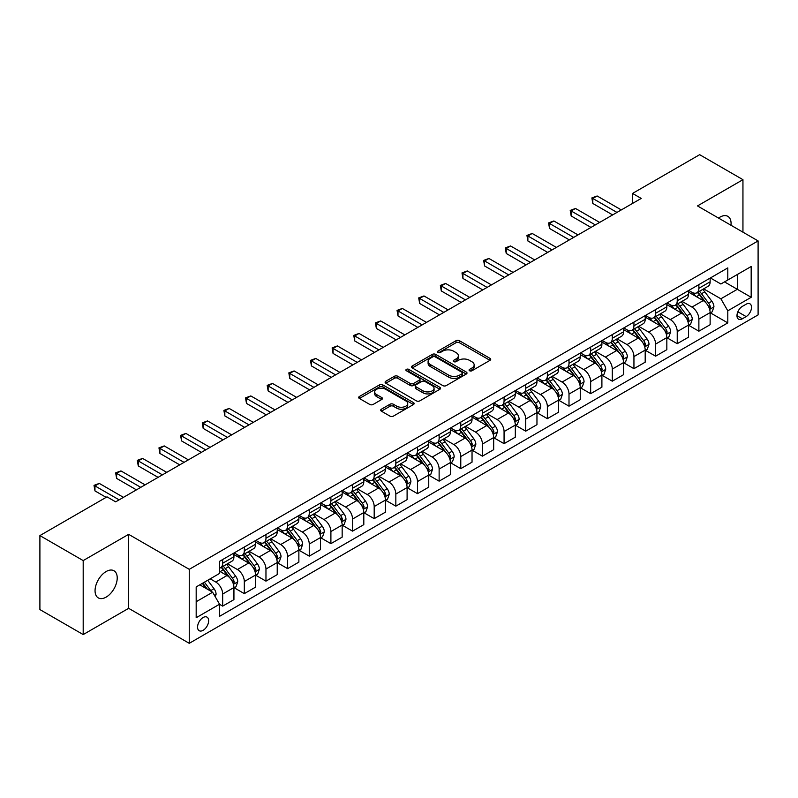 <?xml version="1.0" encoding="UTF-8"?>
<svg xmlns="http://www.w3.org/2000/svg" width="798" height="798" viewBox="0 0 798 798"><rect width="100%" height="100%" fill="white"/><g stroke="black" fill="none" stroke-linecap="round" stroke-linejoin="round"><path stroke-width="1.2" d="M469.573 370.761A1.686 0.968 0 0 0 471.947 370.761L490.012 360.337A2.404 1.387 0 0 0 490.71 359.349A2.404 1.387 0 0 0 490.012 358.372L459.419 340.706A2.404 1.387 0 0 0 456.017 340.706L437.952 351.13A1.686 0.968 0 0 0 437.464 351.818A1.686 0.968 0 0 0 437.952 352.507A1.686 0.968 0 0 0 440.336 352.507L442.671 351.16A7.691 4.439 0 0 1 453.553 351.16L456.097 352.626A7.691 4.439 0 0 1 458.351 355.768A7.691 4.439 0 0 1 456.097 358.91L453.763 360.257A1.686 0.968 0 0 0 453.274 360.945A1.686 0.968 0 0 0 453.763 361.634A1.686 0.968 0 0 0 456.147 361.634L458.481 360.287A7.691 4.439 0 0 1 469.354 360.287L471.907 361.753A7.691 4.439 0 0 1 474.162 364.895A7.691 4.439 0 0 1 471.907 368.038L469.573 369.384A1.686 0.968 0 0 0 469.074 370.073A1.686 0.968 0 0 0 469.573 370.761L469.573 369.384M106.134 597.123A15.671 9.047 120 0 0 116.378 583.318A15.671 9.047 120 0 0 113.974 570.76A15.671 9.047 120 0 0 106.134 571.538A15.671 9.047 120 0 0 95.9 585.343A15.671 9.047 120 0 0 98.304 597.902A15.671 9.047 120 0 0 106.134 597.123M730.988 225.265A15.671 9.047 120 0 0 727.836 216.348A15.671 9.047 120 0 0 720.005 217.116A15.671 9.047 120 0 0 718.539 218.073M203.111 630.32A7.84 4.529 120 0 0 208.228 623.418A7.84 4.529 120 0 0 207.021 617.133A7.84 4.529 120 0 0 203.111 617.522A7.84 4.529 120 0 0 197.984 624.425A7.84 4.529 120 0 0 199.191 630.709A7.84 4.529 120 0 0 203.111 630.32M381.394 409.204A2.404 1.387 0 0 0 380.696 410.182A2.404 1.387 0 0 0 381.394 411.17L389.983 416.127A2.404 1.387 0 0 0 393.384 416.127L413.434 404.546A2.404 1.387 0 0 0 414.142 403.559A2.404 1.387 0 0 0 413.434 402.581L382.841 384.915A2.404 1.387 0 0 0 379.439 384.915L359.389 396.496A2.404 1.387 0 0 0 358.681 397.474A2.404 1.387 0 0 0 359.389 398.461L369.753 404.446A2.404 1.387 0 0 0 373.155 404.446L381.733 399.489A2.404 1.387 0 0 0 382.442 398.511A2.404 1.387 0 0 0 381.733 397.524L376.596 394.561A6.434 3.711 0 0 1 374.711 391.928A6.434 3.711 0 0 1 378.681 388.506A6.434 3.711 0 0 1 385.693 389.304L405.833 400.935A6.434 3.711 0 0 1 407.718 403.559A6.434 3.711 0 0 1 403.748 406.99A6.434 3.711 0 0 1 396.736 406.182L393.384 404.247A2.404 1.387 0 0 0 389.983 404.247L381.394 409.204L381.394 411.17M128.648 534.341L83.192 560.585L39.9 535.588L39.9 609.572L83.192 634.57L128.648 608.325L189.256 643.318L189.256 569.333L128.648 534.341L128.648 608.325M742.948 232.168L742.948 179.68L697.492 205.924L758.1 240.916L189.256 569.333M742.948 179.68L699.656 154.682L632.555 193.425L632.555 203.42M39.9 535.588L107.002 496.855L115.66 501.852L641.213 198.423L632.555 193.425M442.84 385.604A2.404 1.387 0 0 0 446.242 385.604L466.301 374.023A2.404 1.387 0 0 0 467 373.045A2.404 1.387 0 0 0 466.301 372.058L435.698 354.392A2.404 1.387 0 0 0 432.307 354.392L412.247 365.973A2.404 1.387 0 0 0 411.539 366.96A2.404 1.387 0 0 0 412.247 367.938L442.84 385.604M407.06 371.12A1.686 0.968 0 0 1 408.766 371.359L408.766 369.364L439.868 387.319A2.404 1.387 0 0 1 440.576 388.297A2.404 1.387 0 0 1 439.868 389.284L419.808 400.865A2.404 1.387 0 0 1 416.406 400.865L385.813 383.2L385.813 381.235A2.404 1.387 0 0 0 385.115 382.222A2.404 1.387 0 0 0 385.813 383.2M385.813 381.235L394.402 376.277A2.404 1.387 0 0 1 397.803 376.277L410.212 383.449A2.404 1.387 0 0 0 413.603 383.449L419.299 380.157A2.404 1.387 0 0 0 420.007 379.18A2.404 1.387 0 0 0 419.299 378.192L406.382 370.741A1.686 0.968 0 0 1 405.893 370.053A1.686 0.968 0 0 1 406.93 369.155A1.686 0.968 0 0 1 408.766 369.364M746.15 304.198L742.34 306.402A7.591 4.379 120 0 0 737.382 313.085A7.591 4.379 120 0 0 738.549 319.17A7.591 4.379 120 0 0 742.34 318.791L746.15 316.597A7.591 4.379 120 0 0 751.108 309.903A7.591 4.379 120 0 0 749.95 303.819A7.591 4.379 120 0 0 746.15 304.198M189.256 643.318L758.1 314.901L758.1 240.916M710.39 277.953L720.873 283.998L727.796 280.008L727.796 267.909L219.56 561.333L219.56 573.433L196.178 586.929L196.178 617.722L219.56 604.226L219.56 616.325L727.796 322.891L727.796 310.801L720.873 298.801L703.646 288.856M727.796 280.008L751.177 266.502L751.177 297.305L727.796 310.801M83.192 560.585L83.192 634.57M724.504 281.903L737.322 289.305L737.322 274.502L751.177 266.502M720.873 298.801L737.322 289.305L751.177 297.305M196.178 601.722L212.627 592.226L199.819 584.834M219.56 604.325L222.672 606.121L222.672 594.031A9.795 5.656 -120 0 0 215.749 582.031L210.203 578.829M222.672 606.121L233.934 599.627L233.934 587.528A9.795 5.656 -120 0 0 227.001 575.528L219.56 571.228M234.193 587.777L244.318 593.632L244.318 581.533A9.795 5.656 -120 0 0 237.395 569.533L227.45 563.787M244.318 593.632L255.579 587.129L255.579 575.029A9.795 5.656 -120 0 0 248.647 563.039L233.934 554.54M255.839 575.278L265.963 581.134L265.963 569.034A9.795 5.656 -120 0 0 259.041 557.034L249.096 551.298M265.963 581.134L277.225 574.63L277.225 562.54A9.795 5.656 -120 0 0 270.293 550.54L255.579 542.042M277.485 562.79L287.609 568.635L287.609 556.535A9.795 5.656 -120 0 0 280.687 544.535L270.741 538.8M287.609 568.635L298.871 562.131L298.871 550.041A9.795 5.656 -120 0 0 291.938 538.042L277.225 529.543M299.13 550.291L309.255 556.136L309.255 544.037A9.795 5.656 -120 0 0 302.332 532.047L292.387 526.301M309.255 556.136L320.517 549.642L320.517 537.543A9.795 5.656 -120 0 0 313.584 525.543L298.871 517.044M320.776 537.792L330.901 543.638L330.901 531.548A9.795 5.656 -120 0 0 323.978 519.548L314.033 513.802M330.901 543.638L342.162 537.144L342.162 525.044A9.795 5.656 -120 0 0 335.23 513.044L320.517 504.545M342.422 525.293L352.546 531.139L352.546 519.049A9.795 5.656 -120 0 0 345.624 507.049L335.679 501.304M352.546 531.139L363.808 524.645L363.808 512.545A9.795 5.656 -120 0 0 356.876 500.546L342.162 492.057M364.068 512.795L374.192 518.65L374.192 506.55A9.795 5.656 -120 0 0 367.27 494.551L357.324 488.815M374.192 518.65L385.454 512.146L385.454 500.047A9.795 5.656 -120 0 0 378.521 488.057L363.808 479.558M385.713 500.296L395.838 506.151L395.838 494.052A9.795 5.656 -120 0 0 388.915 482.052L378.97 476.316M395.838 506.151L407.1 499.648L407.1 487.558A9.795 5.656 -120 0 0 400.167 475.558L385.454 467.059M407.359 487.807L417.484 493.653L417.484 481.553A9.795 5.656 -120 0 0 410.561 469.553L400.616 463.818M417.484 493.653L428.745 487.149L428.745 475.059A9.795 5.656 -120 0 0 421.813 463.059L407.1 454.561M429.005 475.309L439.129 481.154L439.129 469.054A9.795 5.656 -120 0 0 432.207 457.064L422.262 451.319M439.129 481.154L450.391 474.66L450.391 462.561A9.795 5.656 -120 0 0 443.459 450.561L428.745 442.062M450.651 462.81L460.775 468.655L460.775 456.566A9.795 5.656 -120 0 0 453.853 444.566L443.907 438.82M460.775 468.655L472.037 462.162L472.037 450.062A9.795 5.656 -120 0 0 465.104 438.062L450.391 429.563M472.296 450.311L482.421 456.157L482.421 444.067A9.795 5.656 -120 0 0 475.498 432.067L465.553 426.322M482.421 456.157L493.683 449.663L493.683 437.563A9.795 5.656 -120 0 0 486.75 425.573L472.037 417.075M493.942 437.813L504.067 443.668L504.067 431.568A9.795 5.656 -120 0 0 497.144 419.568L487.199 413.833M504.067 443.668L515.318 437.164L515.318 425.065A9.795 5.656 -120 0 0 508.396 413.075L493.683 404.576M515.588 425.314L525.712 431.169L525.712 419.07A9.795 5.656 -120 0 0 518.79 407.07L508.845 401.334M525.712 431.169L536.964 424.666L536.964 412.576A9.795 5.656 -120 0 0 530.042 400.576L515.318 392.077M537.224 412.825L547.358 418.671L547.358 406.571A9.795 5.656 -120 0 0 540.436 394.581L530.49 388.835M547.358 418.671L558.61 412.177L558.61 400.077A9.795 5.656 -120 0 0 551.687 388.077L536.964 379.579M558.869 400.327L569.004 406.172L569.004 394.072A9.795 5.656 -120 0 0 562.081 382.082L552.136 376.337M569.004 406.172L580.256 399.678L580.256 387.579A9.795 5.656 -120 0 0 573.333 375.579L558.61 367.08M580.515 387.828L590.65 393.673L590.65 381.584A9.795 5.656 -120 0 0 583.727 369.584L573.782 363.838M590.65 393.673L601.901 387.18L601.901 375.08A9.795 5.656 -120 0 0 594.979 363.08L580.256 354.581M602.161 375.329L612.295 381.185L612.295 369.085A9.795 5.656 -120 0 0 605.373 357.085L595.428 351.339M612.295 381.185L623.547 374.681L623.547 362.581A9.795 5.656 -120 0 0 616.625 350.591L601.901 342.093M623.807 362.831L633.941 368.686L633.941 356.586A9.795 5.656 -120 0 0 627.019 344.586L617.073 338.851M633.941 368.686L645.193 362.182L645.193 350.083A9.795 5.656 -120 0 0 638.27 338.093L623.547 329.594M645.452 350.342L655.587 356.187L655.587 344.088A9.795 5.656 -120 0 0 648.664 332.088L638.719 326.352M655.587 356.187L666.839 349.684L666.839 337.594A9.795 5.656 -120 0 0 659.916 325.594L645.193 317.095M667.098 337.843L677.233 343.689L677.233 331.589A9.795 5.656 -120 0 0 670.31 319.599L660.365 313.853M677.233 343.689L688.484 337.195L688.484 325.095A9.795 5.656 -120 0 0 681.562 313.095L666.839 304.597M688.744 325.345L698.878 331.19L698.878 319.09A9.795 5.656 -120 0 0 691.956 307.1L682.011 301.355M698.878 331.19L710.13 324.696L710.13 312.597A9.795 5.656 -120 0 0 703.208 300.597L688.484 292.098M688.744 290.452L691.956 292.297A9.795 5.656 -120 0 0 696.854 292.786A9.795 5.656 -120 0 0 698.878 288.297L698.878 284.607M667.098 302.951L670.31 304.796A9.795 5.656 -120 0 0 675.208 305.285A9.795 5.656 -120 0 0 677.233 300.796L677.233 297.095M645.452 315.449L648.664 317.295A9.795 5.656 -120 0 0 653.562 317.784A9.795 5.656 -120 0 0 655.587 313.295L655.587 309.594M623.807 327.938L627.019 329.793A9.795 5.656 -120 0 0 631.916 330.272A9.795 5.656 -120 0 0 633.941 325.793L633.941 322.093M602.161 340.437L605.373 342.292A9.795 5.656 -120 0 0 610.27 342.771A9.795 5.656 -120 0 0 612.295 338.292L612.295 334.591M580.515 352.935L583.727 354.781A9.795 5.656 -120 0 0 588.625 355.27A9.795 5.656 -120 0 0 590.65 350.791L590.65 347.09M558.869 365.434L562.081 367.279A9.795 5.656 -120 0 0 566.979 367.768A9.795 5.656 -120 0 0 569.004 363.28L569.004 359.589M537.224 377.933L540.436 379.778A9.795 5.656 -120 0 0 545.333 380.267A9.795 5.656 -120 0 0 547.358 375.778L547.358 372.077M515.578 390.431L518.79 392.277A9.795 5.656 -120 0 0 523.688 392.766A9.795 5.656 -120 0 0 525.712 388.277L525.712 384.576M493.942 402.92L497.144 404.776A9.795 5.656 -120 0 0 502.042 405.254A9.795 5.656 -120 0 0 504.067 400.776L504.067 397.075M472.296 415.419L475.498 417.274A9.795 5.656 -120 0 0 480.396 417.753A9.795 5.656 -120 0 0 482.421 413.274L482.421 409.574M450.651 427.918L453.853 429.763A9.795 5.656 -120 0 0 458.75 430.252A9.795 5.656 -120 0 0 460.775 425.773L460.775 422.072M429.005 440.416L432.207 442.262A9.795 5.656 -120 0 0 437.105 442.75A9.795 5.656 -120 0 0 439.129 438.262L439.129 434.571M407.359 452.915L410.561 454.76A9.795 5.656 -120 0 0 415.459 455.249A9.795 5.656 -120 0 0 417.484 450.76L417.484 447.06M385.713 465.414L388.915 467.259A9.795 5.656 -120 0 0 393.813 467.748A9.795 5.656 -120 0 0 395.838 463.259L395.838 459.558M364.068 477.902L367.27 479.758A9.795 5.656 -120 0 0 372.167 480.236A9.795 5.656 -120 0 0 374.192 475.758L374.192 472.057M342.422 490.401L345.624 492.256A9.795 5.656 -120 0 0 350.522 492.735A9.795 5.656 -120 0 0 352.546 488.256L352.546 484.556M320.776 502.9L323.978 504.745A9.795 5.656 -120 0 0 328.876 505.234A9.795 5.656 -120 0 0 330.901 500.745L330.901 497.054M299.13 515.398L302.332 517.244A9.795 5.656 -120 0 0 307.23 517.732A9.795 5.656 -120 0 0 309.255 513.244L309.255 509.543M277.485 527.897L280.687 529.742A9.795 5.656 -120 0 0 285.584 530.231A9.795 5.656 -120 0 0 287.609 525.742L287.609 522.042M255.839 540.386L259.041 542.241A9.795 5.656 -120 0 0 263.939 542.73A9.795 5.656 -120 0 0 265.963 538.241L265.963 534.54M234.193 552.884L237.395 554.74A9.795 5.656 -120 0 0 242.293 555.218A9.795 5.656 -120 0 0 244.318 550.74L244.318 547.039M710.39 312.846L727.796 322.891M696.854 292.786L708.105 286.292A9.795 5.656 -120 0 0 710.13 281.804L710.13 278.103M675.208 305.285L686.46 298.781A9.795 5.656 -120 0 0 688.484 294.302L688.484 290.602M653.562 317.784L664.814 311.28A9.795 5.656 -120 0 0 666.839 306.801L666.839 303.1M631.916 330.272L643.168 323.779A9.795 5.656 -120 0 0 645.193 319.29L645.193 315.599M610.27 342.771L621.522 336.277A9.795 5.656 -120 0 0 623.547 331.788L623.547 328.088M588.625 355.27L599.877 348.776A9.795 5.656 -120 0 0 601.901 344.287L601.901 340.586M566.979 367.768L578.231 361.265A9.795 5.656 -120 0 0 580.256 356.786L580.256 353.085M545.333 380.267L556.585 373.763A9.795 5.656 -120 0 0 558.61 369.284L558.61 365.584M523.688 392.766L534.939 386.262A9.795 5.656 -120 0 0 536.964 381.783L536.964 378.082M502.042 405.254L513.294 398.761A9.795 5.656 -120 0 0 515.318 394.272L515.318 390.581M480.396 417.753L491.648 411.259A9.795 5.656 -120 0 0 493.683 406.771L493.683 403.07M458.75 430.252L470.002 423.758A9.795 5.656 -120 0 0 472.037 419.269L472.037 415.568M437.105 442.75L448.356 436.247A9.795 5.656 -120 0 0 450.391 431.768L450.391 428.067M415.459 455.249L426.711 448.745A9.795 5.656 -120 0 0 428.745 444.267L428.745 440.566M393.813 467.748L405.065 461.244A9.795 5.656 -120 0 0 407.1 456.765L407.1 453.065M372.167 480.236L383.419 473.743A9.795 5.656 -120 0 0 385.454 469.254L385.454 465.563M350.522 492.735L361.773 486.241A9.795 5.656 -120 0 0 363.808 481.753L363.808 478.052M328.876 505.234L340.128 498.74A9.795 5.656 -120 0 0 342.162 494.251L342.162 490.551M307.23 517.732L318.482 511.229A9.795 5.656 -120 0 0 320.517 506.75L320.517 503.049M285.584 530.231L296.836 523.727A9.795 5.656 -120 0 0 298.871 519.249L298.871 515.548M263.939 542.73L275.19 536.226A9.795 5.656 -120 0 0 277.225 531.747L277.225 528.047M242.293 555.218L253.545 548.725A9.795 5.656 -120 0 0 255.579 544.236L255.579 540.535M219.56 568.116A9.795 5.656 -120 0 0 220.647 567.717L231.899 561.223A9.795 5.656 -120 0 0 233.934 556.735L233.934 553.034M220.647 567.717A9.795 5.656 -120 0 0 222.672 563.238L222.672 559.538M212.627 592.226L219.56 604.226M470.241 371L471.907 370.033A7.691 4.439 0 0 0 474.162 366.9L474.162 364.895M458.351 355.768L458.351 357.773A7.691 4.439 0 0 1 456.097 360.905L454.431 361.873M489.982 360.357L459.419 342.711A2.404 1.387 0 0 0 456.017 342.711L438.631 352.746M466.261 374.043L435.698 356.397A2.404 1.387 0 0 0 432.307 356.397L412.277 367.958M462.052 373.733A1.686 0.968 0 0 0 462.541 373.045A1.686 0.968 0 0 0 462.052 372.357L435.189 356.846A1.686 0.968 0 0 0 432.815 356.846L430.351 358.272A7.691 4.439 0 0 0 428.097 361.414A7.691 4.439 0 0 0 430.351 364.556L448.705 375.15A7.691 4.439 0 0 0 459.588 375.15L462.052 373.733L462.052 375.728A1.686 0.968 0 0 0 462.541 375.04L462.541 373.045M428.097 361.414L428.097 363.409A7.691 4.439 0 0 0 430.351 366.551L430.351 364.556M462.052 375.728L459.588 377.155A7.691 4.439 0 0 1 448.705 377.155L430.351 366.551M385.843 383.22L394.402 378.282L394.402 376.277M420.007 379.18L420.007 381.175A2.404 1.387 0 0 1 419.299 382.152L413.603 385.444A2.404 1.387 0 0 1 410.212 385.444L397.803 378.282A2.404 1.387 0 0 0 394.402 378.282M408.766 371.359L439.838 389.304M423.08 390.88A6.434 3.711 0 0 0 430.092 391.678A6.434 3.711 0 0 0 434.062 388.257A6.434 3.711 0 0 0 432.177 385.624L425.075 381.534A2.404 1.387 0 0 0 421.683 381.534L415.987 384.816A2.404 1.387 0 0 0 415.279 385.803A2.404 1.387 0 0 0 415.987 386.781L423.08 390.88L423.08 392.875A6.434 3.711 0 0 0 430.092 393.683A6.434 3.711 0 0 0 434.062 390.252L434.062 388.257M415.279 385.803L415.279 387.798A2.404 1.387 0 0 0 415.987 388.776L415.987 386.781M423.08 392.875L415.987 388.776M407.718 403.559L407.718 405.564A6.434 3.711 0 0 1 403.748 408.995A6.434 3.711 0 0 1 396.736 408.187L393.384 406.252A2.404 1.387 0 0 0 389.983 406.252L381.424 411.189M374.711 391.928L374.711 393.933A6.434 3.711 0 0 0 376.596 396.556L376.596 394.561M381.703 399.509L376.596 396.556M413.434 402.581L413.434 404.546L382.841 386.92A2.404 1.387 0 0 0 379.439 386.92L359.419 398.481M710.13 312.996L712.215 311.799L713.941 306.801A6.494 3.751 -120 0 0 711.876 301.275L704.794 291.829A18.733 10.813 -120 0 0 702.749 289.375M695.716 296.277A18.733 10.813 -120 0 0 691.876 292.258M709.542 309.026L710.439 307.07A6.494 3.751 -120 0 0 708.584 303.17L701.502 293.724A18.733 10.813 -120 0 0 699.457 291.28M697.721 292.287A15.551 8.978 60 0 1 700.275 295.19L706.26 303.18M697.382 292.477A18.733 10.813 60 0 1 699.427 294.921L704.135 301.205M616.974 212.418L592.814 198.473L597.143 195.979L621.303 209.924M612.645 214.921L592.814 203.47L592.814 198.473L591.867 197.924L597.143 195.979M592.814 203.47L591.867 197.924M688.484 325.494L690.569 324.297L692.295 319.29A6.494 3.751 -120 0 0 690.23 313.764L683.148 304.327A18.733 10.813 -120 0 0 681.103 301.873M674.071 308.766A18.733 10.813 -120 0 0 670.23 304.756M687.896 321.514L688.794 319.569A6.494 3.751 -120 0 0 686.938 315.669L679.856 306.223A18.733 10.813 -120 0 0 677.811 303.779M676.076 304.776A15.551 8.978 60 0 1 678.629 307.679L684.614 315.679M675.736 304.976A18.733 10.813 60 0 1 677.781 307.42L682.49 313.704M666.839 337.993L668.924 336.786L670.649 331.788A6.494 3.751 -120 0 0 668.584 326.262L661.502 316.816A18.733 10.813 -120 0 0 659.457 314.372M652.425 321.265A18.733 10.813 -120 0 0 648.584 317.255M666.25 334.013L667.148 332.068A6.494 3.751 -120 0 0 665.293 328.168L658.21 318.721A18.733 10.813 -120 0 0 656.165 316.267M654.43 317.275A15.551 8.978 60 0 1 656.983 320.178L662.968 328.178M654.091 317.474A18.733 10.813 60 0 1 656.136 319.918L660.844 326.202M645.193 350.492L647.278 349.285L649.003 344.287A6.494 3.751 -120 0 0 646.939 338.761L639.856 329.315A18.733 10.813 -120 0 0 637.811 326.871M630.779 333.764A18.733 10.813 -120 0 0 626.939 329.754M644.604 346.512L645.502 344.566A6.494 3.751 -120 0 0 643.647 340.666L636.565 331.22A18.733 10.813 -120 0 0 634.53 328.766M632.784 329.774A15.551 8.978 60 0 1 635.338 332.676L641.323 340.666M632.445 329.973A18.733 10.813 60 0 1 634.49 332.417L639.198 338.691M595.328 224.916L571.169 210.971L575.498 208.468L599.657 222.413M590.999 227.42L571.169 215.969L571.169 210.971L570.221 210.423L575.498 208.468M571.169 215.969L570.221 210.423M573.682 237.415L549.523 223.47L553.852 220.966L578.011 234.911M569.353 239.909L549.523 228.467L549.523 223.47L548.575 222.921L553.852 220.966M549.523 228.467L548.575 222.921M552.036 249.914L527.877 235.969L532.206 233.465L556.366 247.41M547.707 252.407L527.877 240.966L527.877 235.969L526.929 235.41L532.206 233.465M527.877 240.966L526.929 235.41M623.547 362.98L625.632 361.783L627.358 356.786A6.494 3.751 -120 0 0 625.293 351.26L618.211 341.813A18.733 10.813 -120 0 0 616.166 339.369M609.133 346.262A18.733 10.813 -120 0 0 605.293 342.252M622.959 359.01L623.856 357.065A6.494 3.751 -120 0 0 622.001 353.155L614.919 343.719A18.733 10.813 -120 0 0 612.884 341.265M611.138 342.272A15.551 8.978 60 0 1 613.692 345.175L619.677 353.165M610.799 342.462A18.733 10.813 60 0 1 612.844 344.916L617.552 351.19M530.391 262.412L506.231 248.457L510.56 245.964L534.72 259.909M526.062 264.906L506.231 253.465L506.231 248.457L505.284 247.909L510.56 245.964M506.231 253.465L505.284 247.909M601.901 375.479L603.986 374.282L605.712 369.284A6.494 3.751 -120 0 0 603.647 363.758L596.565 354.312A18.733 10.813 -120 0 0 594.52 351.858M587.488 358.761A18.733 10.813 -120 0 0 583.647 354.741M601.313 371.509L602.211 369.554A6.494 3.751 -120 0 0 600.355 365.654L593.273 356.207A18.733 10.813 -120 0 0 591.238 353.763M589.493 354.771A15.551 8.978 60 0 1 592.046 357.674L598.031 365.664M589.153 354.96A18.733 10.813 60 0 1 591.198 357.414L595.907 363.689M580.256 387.978L582.341 386.781L584.066 381.783A6.494 3.751 -120 0 0 582.001 376.257L574.919 366.811A18.733 10.813 -120 0 0 572.874 364.357M565.842 371.26A18.733 10.813 -120 0 0 562.001 367.24M579.667 384.008L580.565 382.052A6.494 3.751 -120 0 0 578.71 378.152L571.637 368.706A18.733 10.813 -120 0 0 569.592 366.262M567.847 367.27A15.551 8.978 60 0 1 570.4 370.172L576.385 378.162M567.508 367.459A18.733 10.813 60 0 1 569.553 369.903L574.261 376.187M558.61 400.476L560.695 399.279L562.42 394.272A6.494 3.751 -120 0 0 560.356 388.746L553.273 379.309A18.733 10.813 -120 0 0 551.228 376.856M544.196 383.748A18.733 10.813 -120 0 0 540.356 379.738M558.021 396.496L558.919 394.551A6.494 3.751 -120 0 0 557.064 390.651L549.992 381.205A18.733 10.813 -120 0 0 547.947 378.761M546.201 379.758A15.551 8.978 60 0 1 548.755 382.661L554.74 390.661M545.862 379.958A18.733 10.813 60 0 1 547.907 382.402L552.615 388.686M536.964 412.975L539.049 411.768L540.775 406.771A6.494 3.751 -120 0 0 538.71 401.244L531.628 391.798A18.733 10.813 -120 0 0 529.583 389.354M522.55 396.247A18.733 10.813 -120 0 0 518.72 392.237M536.376 408.995L537.273 407.05A6.494 3.751 -120 0 0 535.418 403.15L528.346 393.703A18.733 10.813 -120 0 0 526.301 391.249M524.555 392.257A15.551 8.978 60 0 1 527.109 395.16L533.094 403.16M524.216 392.456A18.733 10.813 60 0 1 526.261 394.9L530.969 401.185M515.318 425.474L517.403 424.267L519.129 419.269A6.494 3.751 -120 0 0 517.064 413.743L509.982 404.297A18.733 10.813 -120 0 0 507.937 401.853M500.905 408.746A18.733 10.813 -120 0 0 497.074 404.736M514.73 421.494L515.628 419.549A6.494 3.751 -120 0 0 513.772 415.648L506.7 406.202A18.733 10.813 -120 0 0 504.655 403.748M502.91 404.756A15.551 8.978 60 0 1 505.463 407.658L511.448 415.648M502.57 404.945A18.733 10.813 60 0 1 504.615 407.399L509.324 413.673M508.745 274.901L484.586 260.956L488.915 258.462L513.074 272.407M504.416 277.405L484.586 265.953L484.586 260.956L483.638 260.407L488.915 258.462M484.586 265.953L483.638 260.407M487.099 287.4L462.94 273.455L467.269 270.951L491.428 284.906M482.77 289.903L462.94 278.452L462.94 273.455L461.992 272.906L467.269 270.951M462.94 278.452L461.992 272.906M465.453 299.898L441.294 285.953L445.623 283.45L469.783 297.395M461.124 302.402L441.294 290.951L441.294 285.953L440.346 285.405L445.623 283.45M441.294 290.951L440.346 285.405M443.808 312.397L419.648 298.452L423.977 295.948L448.137 309.893M439.479 314.891L419.648 303.449L419.648 298.452L418.701 297.903L423.977 295.948M419.648 303.449L418.701 297.903M422.162 324.896L398.002 310.951L402.332 308.447L426.491 322.392M417.833 327.389L398.002 315.948L398.002 310.951L397.055 310.392L402.332 308.447M398.002 315.948L397.055 310.392M493.683 437.962L495.758 436.765L497.483 431.768A6.494 3.751 -120 0 0 495.418 426.242L488.336 416.795A18.733 10.813 -120 0 0 486.291 414.352M479.259 421.244A18.733 10.813 -120 0 0 475.428 417.224M493.084 433.992L493.982 432.047A6.494 3.751 -120 0 0 492.127 428.137L485.054 418.691A18.733 10.813 -120 0 0 483.009 416.247M481.264 417.254A15.551 8.978 60 0 1 483.817 420.157L489.802 428.147M480.925 417.444A18.733 10.813 60 0 1 482.97 419.898L487.678 426.172M400.516 337.394L376.357 323.439L380.686 320.946L404.845 334.891M396.187 339.888L376.357 328.447L376.357 323.439L375.409 322.891L380.686 320.946M376.357 328.447L375.409 322.891M472.037 450.461L474.112 449.264L475.837 444.267A6.494 3.751 -120 0 0 473.773 438.74L466.69 429.294A18.733 10.813 -120 0 0 464.645 426.84M457.613 433.743A18.733 10.813 -120 0 0 453.783 429.723M471.438 446.491L472.336 444.536A6.494 3.751 -120 0 0 470.481 440.636L463.409 431.189A18.733 10.813 -120 0 0 461.364 428.745M459.618 429.753A15.551 8.978 60 0 1 462.172 432.656L468.157 440.646M459.279 429.942A18.733 10.813 60 0 1 461.324 432.396L466.032 438.671M378.87 349.883L354.711 335.938L359.04 333.444L383.2 347.389M374.541 352.387L354.711 340.936L354.711 335.938L353.763 335.389L359.04 333.444M354.711 340.936L353.763 335.389M450.391 462.96L452.466 461.763L454.192 456.765A6.494 3.751 -120 0 0 452.127 451.239L445.045 441.793A18.733 10.813 -120 0 0 443.01 439.339M435.967 446.242A18.733 10.813 -120 0 0 432.137 442.222M449.793 458.99L450.69 457.035A6.494 3.751 -120 0 0 448.835 453.134L441.763 443.688A18.733 10.813 -120 0 0 439.718 441.244M437.972 442.252A15.551 8.978 60 0 1 440.526 445.154L446.511 453.144M437.633 442.441A18.733 10.813 60 0 1 439.678 444.885L444.386 451.169M357.225 362.382L333.065 348.437L337.394 345.933L361.554 359.888M352.896 364.886L333.065 353.434L333.065 348.437L332.118 347.888L337.394 345.933M333.065 353.434L332.118 347.888M428.745 475.458L430.82 474.261L432.546 469.254A6.494 3.751 -120 0 0 430.481 463.728L423.399 454.291A18.733 10.813 -120 0 0 421.364 451.838M414.322 458.73A18.733 10.813 -120 0 0 410.491 454.72M428.147 471.478L429.045 469.533A6.494 3.751 -120 0 0 427.189 465.633L420.117 456.187A18.733 10.813 -120 0 0 418.072 453.743M416.327 454.74A15.551 8.978 60 0 1 418.88 457.643L424.865 465.643M415.987 454.94A18.733 10.813 60 0 1 418.032 457.384L422.741 463.668M335.579 374.88L311.42 360.935L315.749 358.432L339.908 372.377M331.25 377.384L311.42 365.933L311.42 360.935L310.472 360.387L315.749 358.432M311.42 365.933L310.472 360.387M407.1 487.957L409.175 486.75L410.9 481.753A6.494 3.751 -120 0 0 408.835 476.226L401.753 466.78A18.733 10.813 -120 0 0 399.718 464.336M392.676 471.229A18.733 10.813 -120 0 0 388.845 467.219M406.501 483.977L407.399 482.032A6.494 3.751 -120 0 0 405.544 478.132L398.471 468.685A18.733 10.813 -120 0 0 396.426 466.231M394.681 467.239A15.551 8.978 60 0 1 397.234 470.142L403.219 478.132M394.342 467.438A18.733 10.813 60 0 1 396.387 469.882L401.095 476.167M313.933 387.379L289.774 373.434L294.103 370.93L318.262 384.875M309.604 389.873L289.774 378.432L289.774 373.434L288.826 372.885L294.103 370.93M289.774 378.432L288.826 372.885M385.454 500.446L387.529 499.249L389.254 494.251A6.494 3.751 -120 0 0 387.19 488.725L380.117 479.279A18.733 10.813 -120 0 0 378.072 476.835M371.03 483.728A18.733 10.813 -120 0 0 367.2 479.718M384.855 496.476L385.753 494.531A6.494 3.751 -120 0 0 383.898 490.62L376.826 481.184A18.733 10.813 -120 0 0 374.781 478.73M373.035 479.738A15.551 8.978 60 0 1 375.589 482.64L381.574 490.63M372.696 479.927A18.733 10.813 60 0 1 374.741 482.381L379.449 488.655M292.287 399.878L268.128 385.933L272.457 383.429L296.617 397.374M287.958 402.372L268.128 390.93L268.128 385.933L267.18 385.374L272.457 383.429M268.128 390.93L267.18 385.374M363.808 512.944L365.883 511.747L367.609 506.75A6.494 3.751 -120 0 0 365.544 501.224L358.472 491.777A18.733 10.813 -120 0 0 356.427 489.334M349.384 496.226A18.733 10.813 -120 0 0 345.554 492.206M363.21 508.974L364.107 507.029A6.494 3.751 -120 0 0 362.252 503.119L355.18 493.673A18.733 10.813 -120 0 0 353.135 491.229M351.389 492.236A15.551 8.978 60 0 1 353.943 495.139L359.928 503.129M351.05 492.426A18.733 10.813 60 0 1 353.095 494.88L357.803 501.154M342.162 525.443L344.237 524.246L345.963 519.249A6.494 3.751 -120 0 0 343.898 513.722L336.826 504.276A18.733 10.813 -120 0 0 334.781 501.822M327.739 508.725A18.733 10.813 -120 0 0 323.908 504.705M341.564 521.473L342.462 519.518A6.494 3.751 -120 0 0 340.606 515.618L333.534 506.171A18.733 10.813 -120 0 0 331.489 503.728M329.744 504.735A15.551 8.978 60 0 1 332.297 507.638L338.282 515.628M329.404 504.925A18.733 10.813 60 0 1 331.449 507.378L336.158 513.653M320.517 537.942L322.591 536.745L324.317 531.747A6.494 3.751 -120 0 0 322.252 526.221L315.18 516.775A18.733 10.813 -120 0 0 313.135 514.321M306.093 521.224A18.733 10.813 -120 0 0 302.262 517.204M319.918 533.962L320.816 532.017A6.494 3.751 -120 0 0 318.961 528.116L311.888 518.67A18.733 10.813 -120 0 0 309.843 516.226M308.098 517.234A15.551 8.978 60 0 1 310.651 520.136L316.636 528.126M307.759 517.423A18.733 10.813 60 0 1 309.804 519.867L314.512 526.151M298.871 550.44L300.946 549.243L302.671 544.236A6.494 3.751 -120 0 0 300.607 538.71L293.534 529.264A18.733 10.813 -120 0 0 291.489 526.82M284.447 533.712A18.733 10.813 -120 0 0 280.617 529.702M298.272 546.46L299.17 544.515A6.494 3.751 -120 0 0 297.315 540.615L290.243 531.169A18.733 10.813 -120 0 0 288.198 528.715M286.452 529.722A15.551 8.978 60 0 1 289.006 532.625L294.991 540.625M286.113 529.922A18.733 10.813 60 0 1 288.158 532.366L292.866 538.65M277.225 562.939L279.3 561.732L281.036 556.735A6.494 3.751 -120 0 0 278.961 551.209L271.889 541.762A18.733 10.813 -120 0 0 269.844 539.318M262.801 546.211A18.733 10.813 -120 0 0 258.971 542.201M276.627 558.959L277.524 557.014A6.494 3.751 -120 0 0 275.669 553.114L268.597 543.667A18.733 10.813 -120 0 0 266.552 541.214M264.806 542.221A15.551 8.978 60 0 1 267.36 545.124L273.345 553.114M264.477 542.421A18.733 10.813 60 0 1 266.512 544.864L271.22 551.149M270.642 412.366L246.482 398.421L250.811 395.928L274.971 409.873M266.313 414.87L246.482 403.419L246.482 398.421L245.535 397.873L250.811 395.928M246.482 403.419L245.535 397.873M248.996 424.865L224.837 410.92L229.166 408.426L253.325 422.371M244.667 427.369L224.837 415.918L224.837 410.92L223.889 410.372L229.166 408.426M224.837 415.918L223.889 410.372M227.35 437.364L203.191 423.419L207.52 420.915L231.679 434.87M223.021 439.868L203.191 428.416L203.191 423.419L202.243 422.87L207.52 420.915M203.191 428.416L202.243 422.87M205.704 449.863L181.545 435.917L185.874 433.414L210.034 447.359M201.375 452.366L181.545 440.915L181.545 435.917L180.597 435.369L185.874 433.414M181.545 440.915L180.597 435.369M184.059 462.361L159.899 448.416L164.228 445.912L188.388 459.857M179.73 464.855L159.899 453.414L159.899 448.416L158.952 447.868L164.228 445.912M159.899 453.414L158.952 447.868M255.579 575.428L257.654 574.231L259.39 569.233A6.494 3.751 -120 0 0 257.315 563.707L250.243 554.261A18.733 10.813 -120 0 0 248.198 551.817M241.156 558.71A18.733 10.813 -120 0 0 237.325 554.7M254.981 571.458L255.879 569.513A6.494 3.751 -120 0 0 254.023 565.602L246.951 556.166A18.733 10.813 -120 0 0 244.906 553.712M243.161 554.72A15.551 8.978 60 0 1 245.714 557.622L251.699 565.612M242.831 554.909A18.733 10.813 60 0 1 244.866 557.363L249.575 563.637M162.413 474.86L138.254 460.905L142.583 458.411L166.742 472.356M158.084 477.354L138.254 465.912L138.254 460.905L137.306 460.356L142.583 458.411M138.254 465.912L137.306 460.356M233.934 587.927L236.008 586.73L237.744 581.732A6.494 3.751 -120 0 0 235.669 576.206L228.597 566.76A18.733 10.813 -120 0 0 226.552 564.316M233.335 583.956L234.233 582.011A6.494 3.751 -120 0 0 232.378 578.101L225.305 568.655A18.733 10.813 -120 0 0 223.26 566.211M221.515 567.218A15.551 8.978 60 0 1 224.068 570.121L230.053 578.111M221.186 567.408A18.733 10.813 60 0 1 223.221 569.862L227.929 576.136M140.767 487.349L116.608 473.404L120.937 470.91L145.096 484.855M136.438 489.852L116.608 478.401L116.608 473.404L115.66 472.855L120.937 470.91M116.608 478.401L115.66 472.855M215.231 596.724L216.098 594.231A6.494 3.751 -120 0 0 214.024 588.705L207.709 580.276M211.32 591.468A6.494 3.751 -120 0 0 210.732 590.6L204.418 582.171M202.792 583.109L207.33 589.163M202.343 583.368L206.193 588.505M119.121 499.847L94.962 485.902L99.291 483.408L123.451 497.354M106.134 497.354L94.962 490.9L94.962 485.902L94.014 485.354L99.291 483.408M94.962 490.9L94.014 485.354M215.749 582.031L227.001 575.528M237.395 569.533L248.647 563.039M259.041 557.034L270.293 550.54M280.687 544.535L291.938 538.042M302.332 532.047L313.584 525.543M323.978 519.548L335.23 513.044M345.624 507.049L356.876 500.546M367.27 494.551L378.521 488.057M388.915 482.052L400.167 475.558M410.561 469.553L421.813 463.059M432.207 457.064L443.459 450.561M453.853 444.566L465.104 438.062M475.498 432.067L486.75 425.573M497.144 419.568L508.396 413.075M518.79 407.07L530.042 400.576M540.436 394.581L551.687 388.077M562.081 382.082L573.333 375.579M583.727 369.584L594.979 363.08M605.373 357.085L616.625 350.591M627.019 344.586L638.27 338.093M648.664 332.088L659.916 325.594M670.31 319.599L681.562 313.095M691.956 307.1L703.208 300.597M698.878 288.297L710.13 281.804M698.878 319.09L710.13 312.597M677.233 331.589L688.484 325.095M677.233 300.796L688.484 294.302M655.587 344.088L666.839 337.594M655.587 313.295L666.839 306.801M633.941 356.586L645.193 350.083M633.941 325.793L645.193 319.29M612.295 369.085L623.547 362.581M612.295 338.292L623.547 331.788M590.65 381.584L601.901 375.08M590.65 350.791L601.901 344.287M569.004 394.072L580.256 387.579M569.004 363.28L580.256 356.786M547.358 406.571L558.61 400.077M547.358 375.778L558.61 369.284M525.712 419.07L536.964 412.576M525.712 388.277L536.964 381.783M504.067 431.568L515.318 425.065M504.067 400.776L515.318 394.272M482.421 444.067L493.683 437.563M482.421 413.274L493.683 406.771M460.775 456.566L472.037 450.062M460.775 425.773L472.037 419.269M439.129 469.054L450.391 462.561M439.129 438.262L450.391 431.768M417.484 481.553L428.745 475.059M417.484 450.76L428.745 444.267M395.838 494.052L407.1 487.558M395.838 463.259L407.1 456.765M374.192 506.55L385.454 500.047M374.192 475.758L385.454 469.254M352.546 519.049L363.808 512.545M352.546 488.256L363.808 481.753M330.901 531.548L342.162 525.044M330.901 500.745L342.162 494.251M309.255 544.037L320.517 537.543M309.255 513.244L320.517 506.75M287.609 556.535L298.871 550.041M287.609 525.742L298.871 519.249M265.963 569.034L277.225 562.54M265.963 538.241L277.225 531.747M244.318 581.533L255.579 575.029M244.318 550.74L255.579 544.236M222.672 594.031L233.934 587.528M222.672 563.238L233.934 556.735M737.851 311.799L746.15 316.597M736.973 315.699L742.34 318.791M471.907 370.033L471.907 368.038M453.763 361.634L453.763 360.257M456.097 360.905L456.097 358.91M437.952 352.507L437.952 351.13M456.017 342.711L456.017 340.706M459.419 342.711L459.419 340.706M490.012 360.337L490.012 358.372M412.247 367.938L412.247 365.973M432.307 356.397L432.307 354.392M435.698 356.397L435.698 354.392M466.301 374.023L466.301 372.058M448.705 377.155L448.705 375.15M459.588 377.155L459.588 375.15M397.803 378.282L397.803 376.277M410.212 385.444L410.212 383.449M413.603 385.444L413.603 383.449M419.299 382.152L419.299 380.157M439.868 389.284L439.868 387.319M389.983 406.252L389.983 404.247M393.384 406.252L393.384 404.247M396.736 408.187L396.736 406.182M381.733 399.489L381.733 397.524M359.389 398.461L359.389 396.496M379.439 386.92L379.439 384.915M382.841 386.92L382.841 384.915M709.651 309.375L713.901 306.921M701.502 293.724L704.794 291.829M696.405 296.666L699.427 294.921M708.584 303.17L711.876 301.275M708.065 305.704L710.439 307.07M688.006 321.873L692.255 319.419M679.856 306.223L683.148 304.327M674.759 309.165L677.781 307.42M686.938 315.669L690.23 313.764M686.42 318.203L688.794 319.569M666.36 334.372L670.609 331.918M658.21 318.721L661.502 316.816M653.113 321.664L656.136 319.918M665.293 328.168L668.584 326.262M664.774 330.701L667.148 332.068M644.714 346.871L648.964 344.417M636.565 331.22L639.856 329.315M631.467 334.163L634.49 332.417M643.647 340.666L646.939 338.761M643.128 343.2L645.502 344.566M623.068 359.369L627.318 356.915M614.919 343.719L618.211 341.813M609.822 346.661L612.844 344.916M622.001 353.155L625.293 351.26M621.482 355.689L623.856 357.065M601.423 371.858L605.672 369.404M593.273 356.207L596.565 354.312M588.176 359.16L591.198 357.414M600.355 365.654L603.647 363.758M599.837 368.187L602.211 369.554M579.777 384.357L584.026 381.903M571.637 368.706L574.919 366.811M566.53 371.649L569.553 369.903M578.71 378.152L582.001 376.257M578.191 380.686L580.565 382.052M558.131 396.855L562.381 394.402M549.992 381.205L553.273 379.309M544.884 384.147L547.907 382.402M557.064 390.651L560.356 388.746M556.545 393.185L558.919 394.551M536.485 409.354L540.735 406.9M528.346 393.703L531.628 391.798M523.239 396.646L526.261 394.9M535.418 403.15L538.71 401.244M534.899 405.683L537.273 407.05M514.84 421.853L519.089 419.399M506.7 406.202L509.982 404.297M501.593 409.145L504.615 407.399M513.772 415.648L517.064 413.743M513.254 418.182L515.628 419.549M493.194 434.351L497.443 431.888M485.054 418.691L488.336 416.795M479.947 421.643L482.97 419.898M492.127 428.137L495.418 426.242M491.608 430.671L493.982 432.047M471.548 446.84L475.798 444.386M463.409 431.189L466.69 429.294M458.301 434.142L461.324 432.396M470.481 440.636L473.773 438.74M469.962 443.169L472.336 444.536M449.902 459.339L454.152 456.885M441.763 443.688L445.045 441.793M436.656 446.631L439.678 444.885M448.835 453.134L452.127 451.239M448.316 455.668L450.69 457.035M428.257 471.837L432.506 469.384M420.117 456.187L423.399 454.291M415.01 459.129L418.032 457.384M427.189 465.633L430.481 463.728M426.671 468.167L429.045 469.533M406.611 484.336L410.86 481.882M398.471 468.685L401.753 466.78M393.364 471.628L396.387 469.882M405.544 478.132L408.835 476.226M405.025 480.665L407.399 482.032M384.965 496.835L389.215 494.381M376.826 481.184L380.117 479.279M371.718 484.127L374.741 482.381M383.898 490.62L387.19 488.725M383.379 493.164L385.753 494.531M363.319 509.324L367.569 506.87M355.18 493.673L358.472 491.777M350.073 496.625L353.095 494.88M362.252 503.119L365.544 501.224M361.733 505.653L364.107 507.029M341.674 521.822L345.923 519.368M333.534 506.171L336.826 504.276M328.427 509.124L331.449 507.378M340.606 515.618L343.898 513.722M340.088 518.151L342.462 519.518M320.028 534.321L324.277 531.867M311.888 518.67L315.18 516.775M306.781 521.613L309.804 519.867M318.961 528.116L322.252 526.221M318.442 530.65L320.816 532.017M298.382 546.82L302.632 544.366M290.243 531.169L293.534 529.264M285.135 534.111L288.158 532.366M297.315 540.615L300.607 538.71M296.806 543.149L299.17 544.515M276.736 559.318L280.986 556.864M268.597 543.667L271.889 541.762M263.49 546.61L266.512 544.864M275.669 553.114L278.961 551.209M275.16 555.647L277.524 557.014M255.091 571.817L259.34 569.363M246.951 556.166L250.243 554.261M241.844 559.109L244.866 557.363M254.023 565.602L257.315 563.707M253.515 568.136L255.879 569.513M233.445 584.306L237.694 581.852M225.305 568.655L228.597 566.76M220.198 571.607L223.221 569.862M232.378 578.101L235.669 576.206M231.869 580.635L234.233 582.011M214.403 595.298L216.049 594.35M210.732 590.6L214.024 588.705"/></g></svg>

